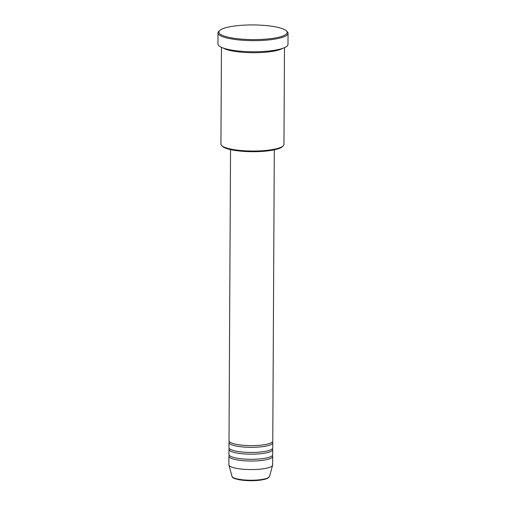 <?xml version="1.0" encoding="UTF-8"?>
<svg xmlns="http://www.w3.org/2000/svg" width="506" height="506" viewBox="0 0 506 506"><rect width="100%" height="100%" fill="white"/><g stroke="black" fill="none" stroke-linecap="round" stroke-linejoin="round"><path stroke-width="0.76" d="M230.534 149.612L229.009 440.808A21.884 4.699 0.3 0 0 237.314 444.54A21.884 4.699 0.3 0 0 260.413 445.204A21.884 4.699 0.3 0 0 272.778 441.036L274.303 149.839M229.37 441.668A21.884 4.699 0.3 0 0 229.003 442.516A21.884 4.699 0.3 0 0 237.301 446.248A21.884 4.699 0.3 0 0 260.407 446.912A21.884 4.699 0.3 0 0 272.766 442.75A21.884 4.699 0.3 0 0 272.405 441.89M229.003 442.516L228.971 447.646A21.884 4.699 0.3 0 0 237.276 451.377A21.884 4.699 0.3 0 0 260.375 452.041A21.884 4.699 0.3 0 0 272.74 447.88L272.766 442.75M229.338 448.506A21.884 4.699 0.3 0 0 228.965 449.36A21.884 4.699 0.3 0 0 237.27 453.091A21.884 4.699 0.3 0 0 260.369 453.749A21.884 4.699 0.3 0 0 272.734 449.587A21.884 4.699 0.3 0 0 272.373 448.727M228.965 449.36L228.94 454.489A21.884 4.699 0.3 0 0 237.238 458.221A21.884 4.699 0.3 0 0 260.343 458.879A21.884 4.699 0.3 0 0 272.709 454.717L272.734 449.587M229.3 455.343A21.884 4.699 0.3 0 0 228.927 456.197A21.884 4.699 0.3 0 0 237.232 459.929A21.884 4.699 0.3 0 0 260.331 460.593A21.884 4.699 0.3 0 0 272.696 456.425A21.884 4.699 0.3 0 0 272.336 455.571M283.183 145.911L282.323 146.721A30.638 6.578 -179.7 0 1 233.43 150.181A30.638 6.578 -179.7 0 1 222.545 146.411L221.698 145.589A31.511 6.768 0.3 0 0 232.886 149.472A31.511 6.768 0.3 0 0 283.183 145.911A31.511 6.768 0.3 0 0 283.961 144.431L284.467 47.684M231.843 37.912A34.136 7.331 0.3 0 0 271.191 38.57A34.136 7.331 0.3 0 0 286.345 30.834A34.136 7.331 0.3 0 0 274.22 26.628A34.136 7.331 0.3 0 0 219.737 30.486A34.136 7.331 0.3 0 0 231.843 37.912M286.345 30.834L287.193 31.65A35.015 7.52 -179.7 0 1 288.04 33.307A35.015 7.52 -179.7 0 1 268.262 39.974A35.015 7.52 -179.7 0 1 231.299 38.911A35.015 7.52 -179.7 0 1 218.016 32.941A35.015 7.52 -179.7 0 1 218.883 31.29L219.737 30.486M223.291 48.076A31.511 6.768 0.3 0 0 233.405 51.157A31.511 6.768 0.3 0 0 282.607 48.393M218.016 32.941L217.959 44.054A35.015 7.52 0.3 0 0 231.242 50.024A35.015 7.52 0.3 0 0 268.199 51.087A35.015 7.52 0.3 0 0 287.984 44.42L288.04 33.307M228.927 456.197L228.883 464.748A21.884 4.699 0.3 0 0 228.921 465.027A21.884 4.699 0.3 0 0 237.187 468.48A21.884 4.699 0.3 0 0 259.704 469.195A21.884 4.699 0.3 0 0 272.614 465.254A21.884 4.699 0.3 0 0 272.652 464.976L272.696 456.425M221.438 47.349L220.932 144.102A31.511 6.768 0.3 0 0 221.698 145.589M268.224 477.734A17.931 3.852 -179.7 0 1 239.578 479.796M239.06 479.302A18.773 4.029 0.3 0 0 258.376 479.916A18.773 4.029 0.3 0 0 269.451 476.532L267.174 478.543L259.882 480.213C252.779 480.978 245.96 480.839 239.433 479.802C231.47 477.987 233.089 477.62 231.969 476.336A18.773 4.029 0.3 0 0 239.06 479.302M269.451 476.532L272.614 465.254M231.969 476.336L228.921 465.027"/></g></svg>
